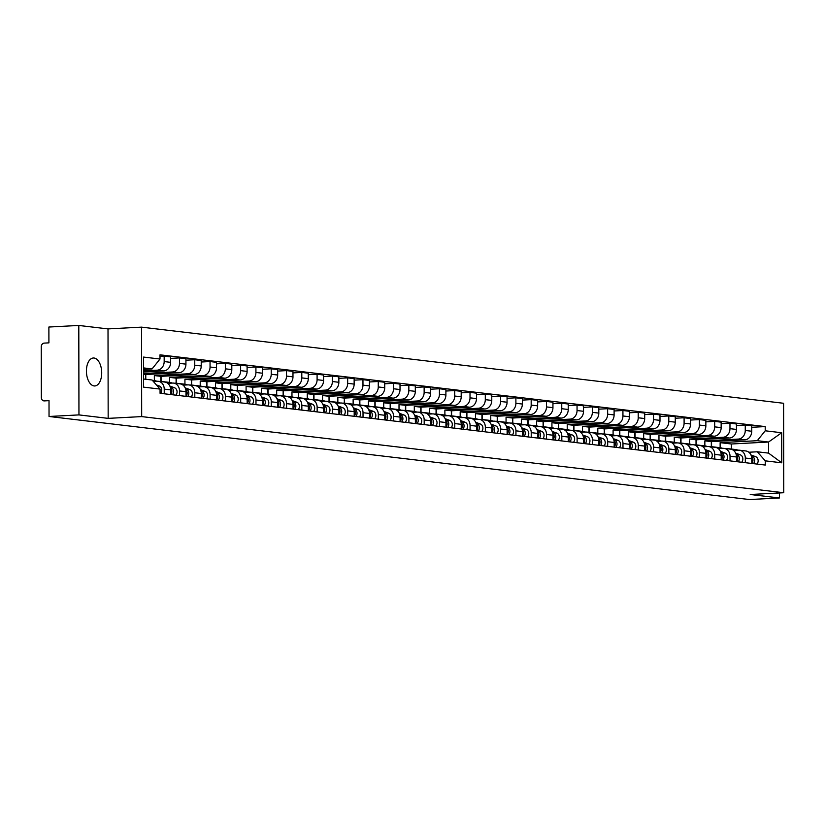 <?xml version="1.0" encoding="UTF-8"?>
<svg xmlns="http://www.w3.org/2000/svg" width="825" height="825" viewBox="0 0 825 825"><rect width="100%" height="100%" fill="white"/><g stroke="black" fill="none" stroke-linecap="round" stroke-linejoin="round"><path stroke-width="1.24" d="M94.091 385.935A13.994 7.621 87 0 0 94.813 385.956A13.994 7.621 87 0 0 101.702 372.23A13.994 7.621 87 0 0 94.05 358.019A13.994 7.621 87 0 0 93.328 357.998A13.994 7.621 87 0 0 86.429 371.724A13.994 7.621 87 0 0 94.091 385.935M78.798 325.452L78.953 414.903L49.036 416.481L749.523 499.548L779.439 497.97L750.224 494.505L783.75 492.731L783.595 403.281L141.529 327.143L108.013 328.907L78.798 325.452L48.881 327.03L48.912 342.86L44.251 343.107A3.589 3.001 -83.2 0 0 41.25 346.851L41.343 397.475A3.589 3.001 -83.2 0 0 43.921 400.888A3.589 3.001 -83.2 0 0 44.354 400.898L43.921 400.888M78.953 414.903L108.168 418.368L141.683 416.594L783.75 492.731M49.036 416.481L49.015 400.651L44.354 400.898M779.439 497.97L779.429 492.958M711.325 446.665L711.315 441.612L744.841 439.838A8.26 6.899 -83.2 0 0 751.74 431.248L751.73 425.782L745.253 425.019L745.264 430.475A8.26 6.899 96.8 0 1 738.365 439.075L704.849 440.849L704.849 445.892M745.315 458.03L751.781 458.793A8.26 6.899 -83.2 0 0 745.841 450.966L739.375 450.192A8.26 6.899 96.8 0 1 745.315 458.03L745.326 462.691M751.781 458.793L751.792 463.454A4.486 3.743 96.8 0 0 751.565 456.751M736.436 425.483L745.253 425.019M696.279 444.871L696.269 439.787M733.559 450.419L738.385 450.161A8.26 6.899 96.8 0 1 739.375 450.192M696.032 444.85L696.022 439.797L729.548 438.023A8.26 6.899 -83.2 0 0 736.447 429.433L736.436 423.978L729.97 423.204L729.97 428.66A8.26 6.899 96.8 0 1 723.071 437.26L689.556 439.034L689.566 444.077M736.271 454.936A4.486 3.743 96.8 0 1 736.508 461.639L736.498 456.978A8.26 6.899 -83.2 0 0 730.548 449.151L724.082 448.387A8.26 6.899 96.8 0 1 730.022 456.215L730.032 460.876M721.143 423.668L729.97 423.204M680.986 443.056L680.986 437.972M718.266 448.604L723.092 448.357A8.26 6.899 96.8 0 1 724.082 448.387M680.738 443.035L680.728 437.982L714.254 436.208A8.26 6.899 -83.2 0 0 721.153 427.618L721.143 422.163L714.677 421.389L714.687 426.855A8.26 6.899 96.8 0 1 707.778 435.445L674.262 437.219L674.273 442.262M720.978 453.121A4.486 3.743 96.8 0 1 721.215 459.824L721.205 455.173A8.26 6.899 -83.2 0 0 715.254 447.336L708.788 446.573A8.26 6.899 96.8 0 1 714.728 454.4L714.739 459.061M705.849 421.864L714.677 421.389M665.703 441.251L665.692 436.157M702.982 446.789L707.798 446.542A8.26 6.899 96.8 0 1 708.788 446.573M665.445 441.22L665.435 436.177L698.961 434.404A8.26 6.899 -83.2 0 0 705.86 425.803L705.849 420.348L699.383 419.585L699.394 425.04A8.26 6.899 96.8 0 1 692.495 433.63L658.969 435.404L658.979 440.447M705.684 451.316A4.486 3.743 96.8 0 1 705.922 458.009L705.911 453.358A8.26 6.899 -83.2 0 0 699.971 445.521L693.495 444.757A8.26 6.899 96.8 0 1 699.435 452.585L699.445 457.246M690.566 420.049L699.383 419.585M650.409 439.436L650.399 434.342M687.689 444.984L692.515 444.727A8.26 6.899 96.8 0 1 693.495 444.757M650.152 439.405L650.152 434.363L683.667 432.589A8.26 6.899 -83.2 0 0 690.566 423.988L690.556 418.533L684.09 417.77L684.1 423.225A8.26 6.899 96.8 0 1 677.201 431.815L643.675 433.589L643.686 438.632M690.391 449.501A4.486 3.743 96.8 0 1 690.628 456.204L690.618 451.543A8.26 6.899 -83.2 0 0 684.678 443.706L678.202 442.942A8.26 6.899 96.8 0 1 684.152 450.78L684.152 455.431M675.273 418.234L684.09 417.77M635.116 437.621L635.106 432.537M672.396 443.169L677.222 442.912A8.26 6.899 96.8 0 1 678.202 442.942M634.868 437.601L634.858 432.548L668.374 430.774A8.26 6.899 -83.2 0 0 675.273 422.173L675.273 416.718L668.797 415.955L668.807 421.41A8.26 6.899 96.8 0 1 661.908 430.011L628.382 431.774L628.392 436.827M675.108 447.686A4.486 3.743 96.8 0 1 675.335 454.389L675.324 449.728A8.26 6.899 -83.2 0 0 669.384 441.901L662.908 441.127A8.26 6.899 96.8 0 1 668.858 448.965L668.869 453.616M659.979 416.419L668.797 415.955M619.822 435.806L619.812 430.722M657.102 441.354L661.928 441.097A8.26 6.899 96.8 0 1 662.908 441.127M619.575 435.786L619.565 430.733L653.08 428.959A8.26 6.899 -83.2 0 0 659.99 420.368L659.979 414.903L653.503 414.14L653.513 419.595A8.26 6.899 96.8 0 1 646.614 428.196L613.088 429.969L613.099 435.012M659.814 445.871A4.486 3.743 96.8 0 1 660.052 452.574L660.031 447.913A8.26 6.899 -83.2 0 0 654.091 440.086L647.625 439.312A8.26 6.899 96.8 0 1 653.565 447.15L653.575 451.801M644.686 414.604L653.503 414.14M604.529 433.991L604.519 428.907M641.809 439.539L646.635 439.282A8.26 6.899 96.8 0 1 647.625 439.312M604.282 433.971L604.271 428.918L637.797 427.144A8.26 6.899 -83.2 0 0 644.696 418.553L644.686 413.098L638.21 412.325L638.22 417.78A8.26 6.899 96.8 0 1 631.321 426.381L597.805 428.154L597.805 433.197M644.521 444.056A4.486 3.743 96.8 0 1 644.758 450.759L644.738 446.098A8.26 6.899 -83.2 0 0 638.798 438.271L632.332 437.508A8.26 6.899 96.8 0 1 638.272 445.335L638.282 449.996M629.393 412.789L638.21 412.325M589.236 432.176L589.225 427.092M626.515 437.724L631.342 437.467A8.26 6.899 96.8 0 1 632.332 437.508M588.988 432.156L588.978 427.103L622.504 425.329A8.26 6.899 -83.2 0 0 629.403 416.738L629.393 411.283L622.927 410.51L622.937 415.965A8.26 6.899 96.8 0 1 616.028 424.566L582.512 426.339L582.522 431.382M629.227 442.241A4.486 3.743 96.8 0 1 629.465 448.944L629.454 444.293A8.26 6.899 -83.2 0 0 623.504 436.456L617.038 435.693A8.26 6.899 96.8 0 1 622.978 443.52L622.988 448.181M614.099 410.984L622.927 410.51M573.942 430.361L573.942 425.277M611.222 435.909L616.048 435.662A8.26 6.899 96.8 0 1 617.038 435.693M573.695 430.341L573.684 425.287L607.21 423.524A8.26 6.899 -83.2 0 0 614.109 414.923L614.099 409.468L607.633 408.695L607.643 414.16A8.26 6.899 96.8 0 1 600.744 422.751L567.218 424.524L567.229 429.567M613.934 440.437A4.486 3.743 96.8 0 1 614.171 447.129L614.161 442.478A8.26 6.899 -83.2 0 0 608.211 434.641L601.745 433.878A8.26 6.899 96.8 0 1 607.685 441.705L607.695 446.366M598.816 409.169L607.633 408.695M558.659 428.557L558.649 423.462M595.939 434.105L600.755 433.847A8.26 6.899 96.8 0 1 601.745 433.878M558.401 428.526L558.391 423.483L591.917 421.709A8.26 6.899 -83.2 0 0 598.816 413.108L598.806 407.653L592.34 406.89L592.35 412.345A8.26 6.899 96.8 0 1 585.451 420.936L551.925 422.709L551.935 427.752M598.641 438.622A4.486 3.743 96.8 0 1 598.878 445.325L598.868 440.663A8.26 6.899 -83.2 0 0 592.928 432.826L586.451 432.063A8.26 6.899 96.8 0 1 592.402 439.89L592.402 444.551M583.523 407.354L592.34 406.89M543.366 426.742L543.355 421.657M580.645 432.29L585.472 432.032A8.26 6.899 96.8 0 1 586.451 432.063M543.108 426.721L543.108 421.668L576.623 419.894A8.26 6.899 -83.2 0 0 583.523 411.293L583.512 405.838L577.046 405.075L577.057 410.53A8.26 6.899 96.8 0 1 570.158 419.121L536.632 420.894L536.642 425.937M583.347 436.807A4.486 3.743 96.8 0 1 583.584 443.51L583.574 438.848A8.26 6.899 -83.2 0 0 577.634 431.021L571.158 430.248A8.26 6.899 96.8 0 1 577.108 438.085L577.108 442.736M568.229 405.539L577.046 405.075M528.072 424.927L528.062 419.843M565.352 430.475L570.178 430.217A8.26 6.899 96.8 0 1 571.158 430.248M527.825 424.906L527.814 419.853L561.33 418.079A8.26 6.899 -83.2 0 0 568.239 409.478L568.229 404.023L561.753 403.26L561.763 408.715A8.26 6.899 96.8 0 1 554.864 417.316L521.338 419.09L521.348 424.132M568.064 434.992A4.486 3.743 96.8 0 1 568.291 441.695L568.281 437.033A8.26 6.899 -83.2 0 0 562.341 429.206L555.875 428.433A8.26 6.899 96.8 0 1 561.815 436.27L561.825 440.921M552.936 403.724L561.753 403.26M512.779 423.112L512.768 418.028M550.058 428.66L554.885 428.402A8.26 6.899 96.8 0 1 555.875 428.433M512.531 423.091L512.521 418.038L546.047 416.264A8.26 6.899 -83.2 0 0 552.946 407.674L552.936 402.218L546.459 401.445L546.47 406.9A8.26 6.899 96.8 0 1 539.571 415.501L506.055 417.275L506.055 422.317M552.771 433.177A4.486 3.743 96.8 0 1 553.008 439.88L552.987 435.218A8.26 6.899 -83.2 0 0 547.047 427.391L540.581 426.618A8.26 6.899 96.8 0 1 546.521 434.455L546.532 439.117M537.642 401.909L546.459 401.445M497.485 421.297L497.475 416.213M534.765 426.845L539.591 426.587A8.26 6.899 96.8 0 1 540.581 426.618M497.238 421.276L497.228 416.223L530.753 414.449A8.26 6.899 -83.2 0 0 537.653 405.859L537.642 400.403L531.176 399.63L531.176 405.085A8.26 6.899 96.8 0 1 524.277 413.686L490.762 415.46L490.772 420.502M537.477 431.362A4.486 3.743 96.8 0 1 537.714 438.065L537.694 433.414A8.26 6.899 -83.2 0 0 531.754 425.576L525.288 424.813A8.26 6.899 96.8 0 1 531.228 432.64L531.238 437.302M522.349 400.104L531.176 399.63M482.192 419.482L482.192 414.397M519.472 425.03L524.298 424.782A8.26 6.899 96.8 0 1 525.288 424.813M481.944 419.461L481.934 414.408L515.46 412.634A8.26 6.899 -83.2 0 0 522.359 404.044L522.349 398.588L515.883 397.815L515.893 403.281A8.26 6.899 96.8 0 1 508.984 411.871L475.468 413.645L475.478 418.688M522.184 429.547A4.486 3.743 96.8 0 1 522.421 436.25L522.411 431.599A8.26 6.899 -83.2 0 0 516.46 423.761L509.994 422.998A8.26 6.899 96.8 0 1 515.934 430.825L515.945 435.487M507.055 398.289L515.883 397.815M466.909 417.677L466.898 412.582M504.188 423.215L509.004 422.967A8.26 6.899 96.8 0 1 509.994 422.998M466.651 417.646L466.641 412.603L500.167 410.829A8.26 6.899 -83.2 0 0 507.066 402.229L507.055 396.773L500.589 396.01L500.6 401.466A8.26 6.899 96.8 0 1 493.701 410.056L460.175 411.83L460.185 416.873M506.89 427.742A4.486 3.743 96.8 0 1 507.127 434.435L507.117 429.784A8.26 6.899 -83.2 0 0 501.177 421.946L494.701 421.183A8.26 6.899 96.8 0 1 500.641 429.01L500.651 433.672M491.772 396.474L500.589 396.01M451.615 415.862L451.605 410.767M488.895 421.41L493.711 421.152A8.26 6.899 96.8 0 1 494.701 421.183M451.358 415.831L451.347 410.788L484.873 409.014A8.26 6.899 -83.2 0 0 491.772 400.414L491.762 394.958L485.296 394.195L485.306 399.651A8.26 6.899 96.8 0 1 478.407 408.241L444.881 410.015L444.892 415.058M491.597 425.927A4.486 3.743 96.8 0 1 491.834 432.63L491.824 427.969A8.26 6.899 -83.2 0 0 485.884 420.131L479.407 419.368A8.26 6.899 96.8 0 1 485.358 427.206L485.358 431.857M476.479 394.659L485.296 394.195M436.322 414.047L436.312 408.963M473.602 419.595L478.428 419.337A8.26 6.899 96.8 0 1 479.407 419.368M436.064 414.026L436.064 408.973L469.58 407.199A8.26 6.899 -83.2 0 0 476.479 398.599L476.479 393.143L470.002 392.38L470.013 397.836A8.26 6.899 96.8 0 1 463.114 406.436L429.588 408.2L429.598 413.253M476.303 424.112A4.486 3.743 96.8 0 1 476.541 430.815L476.53 426.154A8.26 6.899 -83.2 0 0 470.59 418.327L464.114 417.553A8.26 6.899 96.8 0 1 470.064 425.391L470.075 430.042M461.185 392.844L470.002 392.38M421.028 412.232L421.018 407.148M458.308 417.78L463.134 417.522A8.26 6.899 96.8 0 1 464.114 417.553M420.781 412.211L420.771 407.158L454.286 405.384A8.26 6.899 -83.2 0 0 461.196 396.794L461.185 391.328L454.709 390.565L454.719 396.021A8.26 6.899 96.8 0 1 447.82 404.621L414.294 406.395L414.305 411.438M461.02 422.297A4.486 3.743 96.8 0 1 461.247 429L461.237 424.339A8.26 6.899 -83.2 0 0 455.297 416.512L448.831 415.738A8.26 6.899 96.8 0 1 454.771 423.576L454.781 428.237M445.892 391.029L454.709 390.565M405.735 410.417L405.725 405.333M443.015 415.965L447.841 415.707A8.26 6.899 96.8 0 1 448.831 415.738M405.488 410.396L405.477 405.343L439.003 403.569A8.26 6.899 -83.2 0 0 445.902 394.979L445.892 389.524L439.416 388.75L439.426 394.206A8.26 6.899 96.8 0 1 432.527 402.806L399.011 404.58L399.011 409.623M445.727 420.482A4.486 3.743 96.8 0 1 445.964 427.185L445.943 422.524A8.26 6.899 -83.2 0 0 440.003 414.697L433.537 413.933A8.26 6.899 96.8 0 1 439.478 421.761L439.488 426.422M430.598 389.214L439.416 388.75M390.442 408.602L390.431 403.518M427.721 414.15L432.548 413.892A8.26 6.899 96.8 0 1 433.537 413.933M390.194 408.581L390.184 403.528L423.71 401.754A8.26 6.899 -83.2 0 0 430.609 393.164L430.598 387.709L424.132 386.935L424.143 392.391A8.26 6.899 96.8 0 1 417.233 400.991L383.718 402.765L383.728 407.808M430.433 418.667A4.486 3.743 96.8 0 1 430.671 425.37L430.66 420.719A8.26 6.899 -83.2 0 0 424.71 412.882L418.244 412.118A8.26 6.899 96.8 0 1 424.184 419.946L424.194 424.607M415.305 387.41L424.132 386.935M375.148 406.787L375.148 401.703M412.428 412.335L417.254 412.088A8.26 6.899 96.8 0 1 418.244 412.118M374.901 406.766L374.89 401.723L408.416 399.95A8.26 6.899 -83.2 0 0 415.315 391.349L415.305 385.894L408.839 385.131L408.849 390.586A8.26 6.899 96.8 0 1 401.95 399.176L368.424 400.95L368.435 405.993M415.14 416.862A4.486 3.743 96.8 0 1 415.377 423.555L415.367 418.904A8.26 6.899 -83.2 0 0 409.417 411.067L402.951 410.303A8.26 6.899 96.8 0 1 408.891 418.131L408.901 422.792M400.022 385.595L408.839 385.131M359.865 404.982L359.855 399.888M397.145 410.53L401.961 410.272A8.26 6.899 96.8 0 1 402.951 410.303M359.607 404.951L359.597 399.908L393.123 398.135A8.26 6.899 -83.2 0 0 400.022 389.534L400.012 384.079L393.546 383.316L393.556 388.771A8.26 6.899 96.8 0 1 386.657 397.361L353.131 399.135L353.141 404.178M399.847 415.047A4.486 3.743 96.8 0 1 400.084 421.75L400.073 417.089A8.26 6.899 -83.2 0 0 394.133 409.252L387.657 408.488A8.26 6.899 96.8 0 1 393.597 416.326L393.608 420.977M384.728 383.78L393.546 383.316M344.572 403.167L344.561 398.083M381.851 408.715L386.677 408.457A8.26 6.899 96.8 0 1 387.657 408.488M344.314 403.147L344.314 398.093L377.829 396.32A8.26 6.899 -83.2 0 0 384.728 387.719L384.718 382.264L378.252 381.501L378.262 386.956A8.26 6.899 96.8 0 1 371.363 395.546L337.838 397.32L337.848 402.363M384.553 413.232A4.486 3.743 96.8 0 1 384.79 419.935L384.78 415.274A8.26 6.899 -83.2 0 0 378.84 407.447L372.364 406.673A8.26 6.899 96.8 0 1 378.314 414.511L378.314 419.162M369.435 381.965L378.252 381.501M329.278 401.352L329.268 396.268M366.558 406.9L371.384 406.642A8.26 6.899 96.8 0 1 372.364 406.673M329.031 401.332L329.02 396.278L362.536 394.505A8.26 6.899 -83.2 0 0 369.435 385.914L369.435 380.449L362.959 379.686L362.969 385.141A8.26 6.899 96.8 0 1 356.07 393.742L322.544 395.515L322.554 400.558M369.27 411.417A4.486 3.743 96.8 0 1 369.497 418.12L369.487 413.459A8.26 6.899 -83.2 0 0 363.547 405.632L357.081 404.858A8.26 6.899 96.8 0 1 363.021 412.696L363.031 417.347M354.142 380.15L362.959 379.686M313.985 399.537L313.974 394.453M351.264 405.085L356.091 404.827A8.26 6.899 96.8 0 1 357.081 404.858M313.737 399.517L313.727 394.463L347.243 392.69A8.26 6.899 -83.2 0 0 354.152 384.099L354.142 378.644L347.665 377.871L347.676 383.326A8.26 6.899 96.8 0 1 340.777 391.927L307.251 393.7L307.261 398.743M354.203 416.305L354.193 411.644A8.26 6.899 -83.2 0 0 348.253 403.817L341.787 403.043A8.26 6.899 96.8 0 1 347.727 410.881L347.738 415.542M338.848 378.335L347.665 377.871M298.691 397.722L298.681 392.638M335.971 403.27L340.797 403.012A8.26 6.899 96.8 0 1 341.787 403.043M298.444 397.702L298.433 392.648L331.959 390.875A8.26 6.899 -83.2 0 0 338.858 382.284L338.848 376.829L332.382 376.056L332.382 381.511A8.26 6.899 96.8 0 1 325.483 390.112L291.968 391.885L291.968 396.928M338.683 407.787A4.486 3.743 96.8 0 1 338.92 414.49L338.9 409.839A8.26 6.899 -83.2 0 0 332.96 402.002L326.494 401.239A8.26 6.899 96.8 0 1 332.434 409.066L332.444 413.727M323.555 376.53L332.382 376.056M283.398 395.907L283.387 390.823M320.677 401.455L325.504 401.208A8.26 6.899 96.8 0 1 326.494 401.239M283.15 395.887L283.14 390.833L316.666 389.06A8.26 6.899 -83.2 0 0 323.565 380.469L323.555 375.014L317.089 374.241L317.099 379.706A8.26 6.899 96.8 0 1 310.19 388.297L276.674 390.07L276.684 395.113M323.39 405.983A4.486 3.743 96.8 0 1 323.627 412.675L323.617 408.024A8.26 6.899 -83.2 0 0 317.666 400.187L311.2 399.424A8.26 6.899 96.8 0 1 317.14 407.251L317.151 411.912M308.261 374.715L317.089 374.241M268.104 394.103L268.104 389.008M305.394 399.64L310.21 399.393A8.26 6.899 96.8 0 1 311.2 399.424M267.857 394.072L267.847 389.029L301.373 387.255A8.26 6.899 -83.2 0 0 308.272 378.654L308.261 373.199L301.795 372.436L301.806 377.891A8.26 6.899 96.8 0 1 294.907 386.482L261.381 388.255L261.391 393.298M308.096 404.168A4.486 3.743 96.8 0 1 308.333 410.871L308.323 406.209A8.26 6.899 -83.2 0 0 302.373 398.372L295.907 397.609A8.26 6.899 96.8 0 1 301.847 405.436L301.857 410.097M292.978 372.9L301.795 372.436M252.821 392.287L252.811 387.193M290.101 397.836L294.917 397.578A8.26 6.899 96.8 0 1 295.907 397.609M252.563 392.267L252.553 387.214L286.079 385.44A8.26 6.899 -83.2 0 0 292.978 376.839L292.968 371.384L286.502 370.621L286.512 376.076A8.26 6.899 96.8 0 1 279.613 384.667L246.087 386.44L246.097 391.483M292.803 402.353A4.486 3.743 96.8 0 1 293.04 409.056L293.03 404.394A8.26 6.899 -83.2 0 0 287.09 396.567L280.613 395.794A8.26 6.899 96.8 0 1 286.564 403.631L286.564 408.282M277.685 371.085L286.502 370.621M237.528 390.472L237.517 385.388M274.808 396.021L279.634 395.763A8.26 6.899 96.8 0 1 280.613 395.794M237.27 390.452L237.27 385.399L270.786 383.625A8.26 6.899 -83.2 0 0 277.685 375.024L277.674 369.569L271.208 368.806L271.219 374.261A8.26 6.899 96.8 0 1 264.32 382.862L230.794 384.636L230.804 389.678M277.509 400.537A4.486 3.743 96.8 0 1 277.747 407.241L277.736 402.579A8.26 6.899 -83.2 0 0 271.796 394.752L265.32 393.979A8.26 6.899 96.8 0 1 271.27 401.816L271.27 406.467M262.391 369.27L271.208 368.806M222.234 388.657L222.224 383.573M259.514 394.206L264.34 393.948A8.26 6.899 96.8 0 1 265.32 393.979M221.987 388.637L221.977 383.584L255.492 381.81A8.26 6.899 -83.2 0 0 262.402 373.22L262.391 367.754L255.915 366.991L255.925 372.446A8.26 6.899 96.8 0 1 249.026 381.047L215.5 382.821L215.511 387.863M262.226 398.722A4.486 3.743 96.8 0 1 262.453 405.426L262.443 400.764A8.26 6.899 -83.2 0 0 256.503 392.937L250.037 392.164A8.26 6.899 96.8 0 1 255.977 400.001L255.987 404.662M247.098 367.455L255.915 366.991M206.941 386.843L206.931 381.758M244.221 392.391L249.047 392.133A8.26 6.899 96.8 0 1 250.037 392.164M206.693 386.822L206.683 381.769L240.209 379.995A8.26 6.899 -83.2 0 0 247.108 371.405L247.098 365.949L240.622 365.176L240.632 370.631A8.26 6.899 96.8 0 1 233.733 379.232L200.217 381.006L200.217 386.048M247.16 403.611L247.149 398.949A8.26 6.899 -83.2 0 0 241.209 391.122L234.743 390.359A8.26 6.899 96.8 0 1 240.683 398.186L240.694 402.847M231.804 365.64L240.622 365.176M191.648 385.028L191.637 379.943M228.927 390.576L233.753 390.318A8.26 6.899 96.8 0 1 234.743 390.359M191.4 385.007L191.39 379.954L224.916 378.18A8.26 6.899 -83.2 0 0 231.815 369.59L231.804 364.134L225.338 363.361L225.338 368.827A8.26 6.899 96.8 0 1 218.439 377.417L184.924 379.191L184.934 384.233M231.639 395.093A4.486 3.743 96.8 0 1 231.877 401.796L231.866 397.145A8.26 6.899 -83.2 0 0 225.916 389.307L219.45 388.544A8.26 6.899 96.8 0 1 225.39 396.371L225.4 401.032M216.511 363.835L225.338 363.361M176.354 383.213L176.354 378.128M213.634 388.761L218.46 388.513A8.26 6.899 96.8 0 1 219.45 388.544M176.107 383.192L176.096 378.149L209.622 376.375A8.26 6.899 -83.2 0 0 216.521 367.775L216.511 362.319L210.045 361.556L210.055 367.012A8.26 6.899 96.8 0 1 203.146 375.602L169.63 377.376L169.641 382.418M216.346 393.288A4.486 3.743 96.8 0 1 216.583 399.981L216.573 395.33A8.26 6.899 -83.2 0 0 210.623 387.492L204.157 386.729A8.26 6.899 96.8 0 1 210.097 394.556L210.107 399.218M201.218 362.02L210.045 361.556M161.071 381.408L161.061 376.313M198.351 386.956L203.167 386.698A8.26 6.899 96.8 0 1 204.157 386.729M160.813 381.377L160.803 376.334L194.329 374.56A8.26 6.899 -83.2 0 0 201.228 365.96L201.218 360.504L194.752 359.741L194.762 365.197A8.26 6.899 96.8 0 1 187.863 373.787L154.337 375.561L154.347 380.603M201.053 391.473A4.486 3.743 96.8 0 1 201.29 398.176L201.279 393.515A8.26 6.899 -83.2 0 0 195.339 385.677L188.863 384.914A8.26 6.899 96.8 0 1 194.803 392.752L194.813 397.403M185.934 360.205L194.752 359.741M145.778 379.273L145.767 374.509M183.057 385.141L187.883 384.883A8.26 6.899 96.8 0 1 188.863 384.914M145.52 379.242L145.509 374.519L179.035 372.745A8.26 6.899 -83.2 0 0 185.934 364.145L185.924 358.689L179.458 357.926L179.468 363.382A8.26 6.899 96.8 0 1 172.569 371.972L143.571 373.508M185.759 389.658A4.486 3.743 96.8 0 1 185.996 396.361L185.986 391.7A8.26 6.899 -83.2 0 0 180.046 383.873L173.57 383.099A8.26 6.899 96.8 0 1 179.52 390.937L179.52 395.588M170.641 358.39L179.458 357.926M167.764 383.326L172.59 383.068A8.26 6.899 96.8 0 1 173.57 383.099M143.571 372.003L163.742 370.93A8.26 6.899 -83.2 0 0 170.641 362.34L170.641 356.874L164.165 356.111L164.175 361.567A8.26 6.899 96.8 0 1 157.276 370.167L143.571 370.889M170.476 387.843A4.486 3.743 96.8 0 1 170.703 394.546L170.693 389.885A8.26 6.899 -83.2 0 0 164.752 382.058L158.276 381.284A8.26 6.899 96.8 0 1 164.227 389.122L164.237 393.772M160.009 356.328L164.165 356.111M153.357 381.459L157.297 381.253A8.26 6.899 96.8 0 1 158.276 381.284M145.509 374.519L143.571 374.292M160.803 376.334L154.337 375.561M176.096 378.149L169.63 377.376M191.39 379.954L184.924 379.191M206.683 381.769L200.217 381.006M221.977 383.584L215.5 382.821M237.27 385.399L230.794 384.636M252.553 387.214L246.087 386.44M267.847 389.029L261.381 388.255M283.14 390.833L276.674 390.07M298.433 392.648L291.968 391.885M313.727 394.463L307.251 393.7M329.02 396.278L322.544 395.515M344.314 398.093L337.838 397.32M359.597 399.908L353.131 399.135M374.89 401.723L368.424 400.95M390.184 403.528L383.718 402.765M405.477 405.343L399.011 404.58M420.771 407.158L414.294 406.395M436.064 408.973L429.588 408.2M451.347 410.788L444.881 410.015M466.641 412.603L460.175 411.83M481.934 414.408L475.468 413.645M497.228 416.223L490.762 415.46M512.521 418.038L506.055 417.275M527.814 419.853L521.338 419.09M543.108 421.668L536.632 420.894M558.391 423.483L551.925 422.709M573.684 425.287L567.218 424.524M588.978 427.103L582.512 426.339M604.271 428.918L597.805 428.154M619.565 430.733L613.088 429.969M634.858 432.548L628.382 431.774M650.152 434.363L643.675 433.589M665.435 436.177L658.969 435.404M680.728 437.982L674.262 437.219M696.022 439.797L689.556 439.034M711.315 441.612L704.849 440.849M731.414 449.078L731.414 443.994L768.539 442.035L757.268 440.694L720.132 442.664L720.143 447.707M731.414 443.994L720.132 442.664M748.852 452.234L757.288 451.791L768.56 453.121L768.539 442.035L781.688 432.743L781.739 462.804L765.27 460.845L757.288 451.791M143.581 379.015L152.078 380.016L160.06 389.08L160.071 393.288L765.28 465.052L765.27 460.845M160.06 389.08L143.591 387.131L143.54 357.07L160.009 359.019L152.058 368.93L143.56 367.919M757.268 440.694L765.218 430.794L765.208 426.587L160.009 354.822L160.009 359.019M765.218 430.794L781.688 432.743M141.529 327.143L141.683 416.594M108.013 328.907L108.168 418.368M143.56 369.373L152.058 368.93M751.73 427.298L765.208 426.587M711.573 446.686L711.562 441.602M781.739 462.804L768.56 453.121M725.154 448.511A10.766 8.993 96.8 0 1 726.949 448.511L730.476 448.924A10.766 8.993 96.8 0 1 732.198 449.347L734.931 450.347M726.949 448.511A10.766 8.993 96.8 0 1 728.671 448.924L728.681 448.934M731.301 449.068A10.766 8.993 96.8 0 1 732.136 449.13A10.766 8.993 96.8 0 1 733.868 449.543L735.91 450.295M732.136 449.13L735.673 449.543A10.766 8.993 96.8 0 1 737.395 449.955L738.004 450.182M751.358 455.988L752.111 456.266A4.486 3.743 96.8 0 1 753.462 463.65M750.967 454.957L755.648 456.689A4.486 3.743 96.8 0 1 756.989 464.073M709.861 446.696A10.766 8.993 96.8 0 1 711.655 446.696L715.182 447.109A10.766 8.993 96.8 0 1 716.904 447.532L719.637 448.532M711.655 446.696A10.766 8.993 96.8 0 1 713.377 447.109L713.398 447.119M716.007 447.263A10.766 8.993 96.8 0 1 716.842 447.315A10.766 8.993 96.8 0 1 718.575 447.728L720.627 448.48M716.842 447.315L720.38 447.728A10.766 8.993 96.8 0 1 722.102 448.15L722.721 448.367M736.065 454.173L736.828 454.451A4.486 3.743 96.8 0 1 738.169 461.835M735.673 453.142L740.355 454.874A4.486 3.743 96.8 0 1 741.706 462.258M694.567 444.881A10.766 8.993 96.8 0 1 696.362 444.881L699.889 445.304A10.766 8.993 96.8 0 1 701.611 445.717L704.344 446.717M696.362 444.881A10.766 8.993 96.8 0 1 698.084 445.294L701.611 445.717M700.714 445.448A10.766 8.993 96.8 0 1 701.559 445.5A10.766 8.993 96.8 0 1 703.282 445.912L705.334 446.665M701.559 445.5L705.086 445.912A10.766 8.993 96.8 0 1 706.808 446.335L707.427 446.562M720.772 452.358L721.535 452.636A4.486 3.743 96.8 0 1 722.875 460.02M720.38 451.337L725.062 453.059A4.486 3.743 96.8 0 1 726.413 460.443M679.274 443.066A10.766 8.993 96.8 0 1 681.068 443.066L684.595 443.489A10.766 8.993 96.8 0 1 686.328 443.902L689.05 444.912M681.068 443.066A10.766 8.993 96.8 0 1 682.791 443.489L686.328 443.902M685.42 443.633A10.766 8.993 96.8 0 1 686.266 443.685A10.766 8.993 96.8 0 1 687.988 444.097L690.04 444.861M686.266 443.685L689.793 444.108A10.766 8.993 96.8 0 1 691.515 444.52L692.134 444.747M705.478 450.543L706.241 450.832A4.486 3.743 96.8 0 1 707.592 458.215M705.086 449.522L709.768 451.244A4.486 3.743 96.8 0 1 711.119 458.628M663.981 441.262A10.766 8.993 96.8 0 1 665.775 441.251L669.302 441.674A10.766 8.993 96.8 0 1 671.034 442.087L673.757 443.097M665.775 441.251A10.766 8.993 96.8 0 1 667.507 441.674L671.034 442.087M670.137 441.818A10.766 8.993 96.8 0 1 670.972 441.87A10.766 8.993 96.8 0 1 672.695 442.282L674.747 443.046M670.972 441.87L674.499 442.293A10.766 8.993 96.8 0 1 676.232 442.705L676.84 442.932M690.195 448.738L690.948 449.017A4.486 3.743 96.8 0 1 692.299 456.4M689.793 447.707L694.475 449.429A4.486 3.743 96.8 0 1 695.826 456.813M648.697 439.447A10.766 8.993 96.8 0 1 650.482 439.447L654.008 439.859A10.766 8.993 96.8 0 1 655.741 440.272L658.463 441.282M650.482 439.447A10.766 8.993 96.8 0 1 652.214 439.859L655.741 440.272M654.844 440.003A10.766 8.993 96.8 0 1 655.679 440.055A10.766 8.993 96.8 0 1 657.412 440.478L659.453 441.231M655.679 440.055L659.206 440.478A10.766 8.993 96.8 0 1 660.938 440.89L661.547 441.117M674.902 446.923L675.654 447.202A4.486 3.743 96.8 0 1 677.005 454.585M674.499 445.892L679.181 447.614A4.486 3.743 96.8 0 1 680.532 455.008M633.404 437.632A10.766 8.993 96.8 0 1 635.188 437.632L638.725 438.044A10.766 8.993 96.8 0 1 640.447 438.467L643.18 439.467M635.188 437.632A10.766 8.993 96.8 0 1 636.921 438.044L636.931 438.044M639.55 438.188A10.766 8.993 96.8 0 1 640.386 438.24A10.766 8.993 96.8 0 1 642.118 438.663L644.16 439.416M640.386 438.24L643.913 438.663A10.766 8.993 96.8 0 1 645.645 439.075L646.253 439.302M659.608 445.108L660.361 445.387A4.486 3.743 96.8 0 1 661.712 452.77M659.206 444.077L663.898 445.809A4.486 3.743 96.8 0 1 665.239 453.193M618.111 435.817A10.766 8.993 96.8 0 1 619.905 435.817L623.432 436.229A10.766 8.993 96.8 0 1 625.154 436.652L627.887 437.652M619.905 435.817A10.766 8.993 96.8 0 1 621.627 436.229L625.154 436.652M624.257 436.384A10.766 8.993 96.8 0 1 625.092 436.435A10.766 8.993 96.8 0 1 626.825 436.848L628.877 437.601M625.092 436.435L628.629 436.848A10.766 8.993 96.8 0 1 630.352 437.26L630.97 437.487M644.315 443.293L645.067 443.572A4.486 3.743 96.8 0 1 646.418 450.955M643.923 442.262L648.605 443.994A4.486 3.743 96.8 0 1 649.945 451.378M602.817 434.002A10.766 8.993 96.8 0 1 604.612 434.002L608.138 434.424A10.766 8.993 96.8 0 1 609.861 434.837L612.593 435.837M604.612 434.002A10.766 8.993 96.8 0 1 606.334 434.414L606.354 434.424M608.963 434.569A10.766 8.993 96.8 0 1 609.809 434.62A10.766 8.993 96.8 0 1 611.531 435.033L613.583 435.786M609.809 434.62L613.336 435.033A10.766 8.993 96.8 0 1 615.058 435.456L615.677 435.683M629.021 441.478L629.784 441.757A4.486 3.743 96.8 0 1 631.125 449.14M628.629 440.457L633.311 442.179A4.486 3.743 96.8 0 1 634.662 449.563M587.524 432.187A10.766 8.993 96.8 0 1 589.318 432.187L592.845 432.609A10.766 8.993 96.8 0 1 594.577 433.022L597.3 434.032M589.318 432.187A10.766 8.993 96.8 0 1 591.04 432.599L594.577 433.022M593.67 432.754A10.766 8.993 96.8 0 1 594.516 432.805A10.766 8.993 96.8 0 1 596.238 433.218L598.29 433.971M594.516 432.805L598.042 433.218A10.766 8.993 96.8 0 1 599.765 433.641L600.383 433.868M613.728 439.663L614.491 439.942A4.486 3.743 96.8 0 1 615.842 447.336M613.336 438.642L618.018 440.364A4.486 3.743 96.8 0 1 619.369 447.748M572.23 430.372A10.766 8.993 96.8 0 1 574.025 430.372L577.552 430.794A10.766 8.993 96.8 0 1 579.284 431.207L582.007 432.218M574.025 430.372A10.766 8.993 96.8 0 1 575.757 430.794L579.284 431.207M578.377 430.939A10.766 8.993 96.8 0 1 579.222 430.99A10.766 8.993 96.8 0 1 580.944 431.403L582.997 432.166M579.222 430.99L582.749 431.413A10.766 8.993 96.8 0 1 584.471 431.826L585.09 432.052M598.434 437.858L599.197 438.137A4.486 3.743 96.8 0 1 600.548 445.521M598.042 436.827L602.724 438.549A4.486 3.743 96.8 0 1 604.075 445.933M556.937 428.567A10.766 8.993 96.8 0 1 558.731 428.557L562.258 428.979A10.766 8.993 96.8 0 1 563.991 429.392L566.713 430.403M558.731 428.557A10.766 8.993 96.8 0 1 560.464 428.979L563.991 429.392M563.093 429.124A10.766 8.993 96.8 0 1 563.929 429.175A10.766 8.993 96.8 0 1 565.651 429.598L567.703 430.351M563.929 429.175L567.456 429.598A10.766 8.993 96.8 0 1 569.188 430.011L569.797 430.238M583.151 436.043L583.904 436.322A4.486 3.743 96.8 0 1 585.255 443.706M582.749 435.012L587.431 436.734A4.486 3.743 96.8 0 1 588.782 444.118M541.654 426.752A10.766 8.993 96.8 0 1 543.438 426.752L546.975 427.164A10.766 8.993 96.8 0 1 548.697 427.577L551.42 428.588M543.438 426.752A10.766 8.993 96.8 0 1 545.17 427.164L548.697 427.577M547.8 427.309A10.766 8.993 96.8 0 1 548.635 427.36A10.766 8.993 96.8 0 1 550.368 427.783L552.41 428.536M548.635 427.36L552.162 427.783A10.766 8.993 96.8 0 1 553.895 428.196L554.503 428.423M567.858 434.228L568.611 434.507A4.486 3.743 96.8 0 1 569.962 441.891M567.456 433.197L572.137 434.93A4.486 3.743 96.8 0 1 573.488 442.313M526.36 424.937A10.766 8.993 96.8 0 1 528.144 424.937L531.682 425.349A10.766 8.993 96.8 0 1 533.404 425.772L536.137 426.772M528.144 424.937A10.766 8.993 96.8 0 1 529.877 425.349L529.887 425.36M532.507 425.494A10.766 8.993 96.8 0 1 533.342 425.556A10.766 8.993 96.8 0 1 535.074 425.968L537.116 426.721M533.342 425.556L536.869 425.968A10.766 8.993 96.8 0 1 538.601 426.381L539.21 426.608M552.564 432.413L553.317 432.692A4.486 3.743 96.8 0 1 554.668 440.076M552.162 431.382L556.854 433.115A4.486 3.743 96.8 0 1 558.195 440.498M511.067 423.122A10.766 8.993 96.8 0 1 512.861 423.122L516.388 423.545A10.766 8.993 96.8 0 1 518.11 423.957L520.843 424.957M512.861 423.122A10.766 8.993 96.8 0 1 514.583 423.534L518.11 423.957M517.213 423.689A10.766 8.993 96.8 0 1 518.048 423.741A10.766 8.993 96.8 0 1 519.781 424.153L521.833 424.906M518.048 423.741L521.586 424.153A10.766 8.993 96.8 0 1 523.308 424.576L523.927 424.793M537.271 430.598L538.034 430.877A4.486 3.743 96.8 0 1 539.375 438.261M536.879 429.567L541.561 431.3A4.486 3.743 96.8 0 1 542.912 438.683M495.773 421.307A10.766 8.993 96.8 0 1 497.568 421.307L501.095 421.73A10.766 8.993 96.8 0 1 502.817 422.142L505.55 423.142M497.568 421.307A10.766 8.993 96.8 0 1 499.29 421.719L499.311 421.73M501.92 421.874A10.766 8.993 96.8 0 1 502.765 421.926A10.766 8.993 96.8 0 1 504.488 422.338L506.54 423.091M502.765 421.926L506.292 422.338A10.766 8.993 96.8 0 1 508.014 422.761L508.633 422.988M521.978 428.783L522.741 429.062A4.486 3.743 96.8 0 1 524.081 436.456M521.586 427.762L526.268 429.485A4.486 3.743 96.8 0 1 527.618 436.868M480.48 419.492A10.766 8.993 96.8 0 1 482.274 419.492L485.801 419.915A10.766 8.993 96.8 0 1 487.534 420.327L490.256 421.338M482.274 419.492A10.766 8.993 96.8 0 1 483.997 419.915L487.534 420.327M486.626 420.059A10.766 8.993 96.8 0 1 487.472 420.111A10.766 8.993 96.8 0 1 489.194 420.523L491.246 421.286M487.472 420.111L490.999 420.533A10.766 8.993 96.8 0 1 492.721 420.946L493.34 421.173M506.684 426.968L507.447 427.257A4.486 3.743 96.8 0 1 508.798 434.641M506.292 425.948L510.974 427.67A4.486 3.743 96.8 0 1 512.325 435.053M465.187 417.687A10.766 8.993 96.8 0 1 466.981 417.677L470.508 418.1A10.766 8.993 96.8 0 1 472.24 418.512L474.963 419.523M466.981 417.677A10.766 8.993 96.8 0 1 468.713 418.1L472.24 418.512M471.343 418.244A10.766 8.993 96.8 0 1 472.178 418.296A10.766 8.993 96.8 0 1 473.901 418.708L475.953 419.471M472.178 418.296L475.705 418.718A10.766 8.993 96.8 0 1 477.438 419.131L478.046 419.358M491.401 425.164L492.154 425.442A4.486 3.743 96.8 0 1 493.505 432.826M490.999 424.132L495.681 425.855A4.486 3.743 96.8 0 1 497.032 433.238M449.903 415.872A10.766 8.993 96.8 0 1 451.688 415.872L455.214 416.285A10.766 8.993 96.8 0 1 456.947 416.697L459.669 417.708M451.688 415.872A10.766 8.993 96.8 0 1 453.42 416.285L456.947 416.697M456.05 416.429A10.766 8.993 96.8 0 1 456.885 416.481A10.766 8.993 96.8 0 1 458.618 416.903L460.659 417.656M456.885 416.481L460.412 416.903A10.766 8.993 96.8 0 1 462.144 417.316L462.753 417.543M476.108 423.349L476.86 423.627A4.486 3.743 96.8 0 1 478.211 431.011M475.705 422.317L480.387 424.04A4.486 3.743 96.8 0 1 481.738 431.434M434.61 414.057A10.766 8.993 96.8 0 1 436.394 414.057L439.931 414.47A10.766 8.993 96.8 0 1 441.653 414.892L444.386 415.893M436.394 414.057A10.766 8.993 96.8 0 1 438.127 414.47L441.653 414.892M440.756 414.614A10.766 8.993 96.8 0 1 441.592 414.666A10.766 8.993 96.8 0 1 443.324 415.088L445.366 415.841M441.592 414.666L445.118 415.088A10.766 8.993 96.8 0 1 446.851 415.501L447.459 415.728M460.814 421.534L461.567 421.812A4.486 3.743 96.8 0 1 462.918 429.196M460.412 420.502L465.094 422.235A4.486 3.743 96.8 0 1 466.445 429.619M419.317 412.242A10.766 8.993 96.8 0 1 421.111 412.242L424.638 412.655A10.766 8.993 96.8 0 1 426.36 413.077L429.093 414.078M421.111 412.242A10.766 8.993 96.8 0 1 422.833 412.655L422.843 412.665M425.463 412.809A10.766 8.993 96.8 0 1 426.298 412.861A10.766 8.993 96.8 0 1 428.031 413.273L430.083 414.026M426.298 412.861L429.835 413.273A10.766 8.993 96.8 0 1 431.558 413.686L432.166 413.913M445.521 419.719L446.273 419.997A4.486 3.743 96.8 0 1 447.624 427.381M445.129 418.688L449.811 420.42A4.486 3.743 96.8 0 1 451.151 427.804M404.023 410.427A10.766 8.993 96.8 0 1 405.817 410.427L409.344 410.85A10.766 8.993 96.8 0 1 411.067 411.262L413.799 412.263M405.817 410.427A10.766 8.993 96.8 0 1 407.54 410.84L411.067 411.262M410.169 410.994A10.766 8.993 96.8 0 1 411.005 411.046A10.766 8.993 96.8 0 1 412.737 411.458L414.789 412.211M411.005 411.046L414.542 411.458A10.766 8.993 96.8 0 1 416.264 411.881L416.883 412.108M430.227 417.904L430.99 418.182A4.486 3.743 96.8 0 1 432.331 425.566M429.835 416.883L434.517 418.605A4.486 3.743 96.8 0 1 435.868 425.989M388.73 408.612A10.766 8.993 96.8 0 1 390.524 408.612L394.051 409.035A10.766 8.993 96.8 0 1 395.783 409.448L398.506 410.458M390.524 408.612A10.766 8.993 96.8 0 1 392.246 409.025L392.267 409.035M394.876 409.179A10.766 8.993 96.8 0 1 395.722 409.231A10.766 8.993 96.8 0 1 397.444 409.643L399.496 410.396M395.722 409.231L399.248 409.654A10.766 8.993 96.8 0 1 400.971 410.066L401.589 410.293M414.934 416.089L415.697 416.367A4.486 3.743 96.8 0 1 417.048 423.761M414.542 415.068L419.224 416.79A4.486 3.743 96.8 0 1 420.575 424.174M373.436 406.808A10.766 8.993 96.8 0 1 375.231 406.797L378.757 407.22A10.766 8.993 96.8 0 1 380.49 407.632L383.213 408.643M375.231 406.797A10.766 8.993 96.8 0 1 376.953 407.22L380.49 407.632M379.582 407.364A10.766 8.993 96.8 0 1 380.428 407.416A10.766 8.993 96.8 0 1 382.15 407.828L384.202 408.592M380.428 407.416L383.955 407.839A10.766 8.993 96.8 0 1 385.677 408.251L386.296 408.478M399.64 414.284L400.403 414.562A4.486 3.743 96.8 0 1 401.754 421.946M399.248 413.253L403.93 414.975A4.486 3.743 96.8 0 1 405.281 422.359M358.143 404.993A10.766 8.993 96.8 0 1 359.937 404.982L363.464 405.405A10.766 8.993 96.8 0 1 365.197 405.817L367.919 406.828M359.937 404.982A10.766 8.993 96.8 0 1 361.67 405.405L365.197 405.817M364.299 405.549A10.766 8.993 96.8 0 1 365.135 405.601A10.766 8.993 96.8 0 1 366.857 406.024L368.909 406.777M365.135 405.601L368.662 406.024A10.766 8.993 96.8 0 1 370.394 406.436L371.002 406.663M384.357 412.469L385.11 412.748A4.486 3.743 96.8 0 1 386.461 420.131M383.955 411.438L388.637 413.16A4.486 3.743 96.8 0 1 389.988 420.544M342.86 403.177A10.766 8.993 96.8 0 1 344.644 403.177L348.181 403.59A10.766 8.993 96.8 0 1 349.903 404.013L352.626 405.013M344.644 403.177A10.766 8.993 96.8 0 1 346.376 403.59L349.903 404.013M349.006 403.734A10.766 8.993 96.8 0 1 349.841 403.786A10.766 8.993 96.8 0 1 351.574 404.209L353.616 404.962M349.841 403.786L353.368 404.209A10.766 8.993 96.8 0 1 355.101 404.621L355.709 404.848M369.064 410.654L369.817 410.933A4.486 3.743 96.8 0 1 371.168 418.316M368.662 409.623L373.343 411.355A4.486 3.743 96.8 0 1 374.694 418.739M327.566 401.363A10.766 8.993 96.8 0 1 329.35 401.363L332.887 401.775A10.766 8.993 96.8 0 1 334.61 402.198L337.343 403.198M329.35 401.363A10.766 8.993 96.8 0 1 331.083 401.775L334.61 402.198M353.977 409.602A4.486 3.743 96.8 0 1 354.214 416.305M333.713 401.919A10.766 8.993 96.8 0 1 334.548 401.981A10.766 8.993 96.8 0 1 336.28 402.394L338.322 403.147M334.548 401.981L338.075 402.394A10.766 8.993 96.8 0 1 339.807 402.806L340.416 403.033M353.77 408.839L354.523 409.118A4.486 3.743 96.8 0 1 355.874 416.501M353.368 407.808L358.06 409.54A4.486 3.743 96.8 0 1 359.401 416.924M312.273 399.548A10.766 8.993 96.8 0 1 314.067 399.548L317.594 399.97A10.766 8.993 96.8 0 1 319.316 400.383L322.049 401.383M314.067 399.548A10.766 8.993 96.8 0 1 315.789 399.96L315.8 399.97M318.419 400.115A10.766 8.993 96.8 0 1 319.254 400.166A10.766 8.993 96.8 0 1 320.987 400.579L323.039 401.332M319.254 400.166L322.792 400.579A10.766 8.993 96.8 0 1 324.514 401.002L325.132 401.218M338.477 407.024L339.23 407.302A4.486 3.743 96.8 0 1 340.581 414.686M338.085 405.993L342.767 407.725A4.486 3.743 96.8 0 1 344.108 415.109M296.979 397.733A10.766 8.993 96.8 0 1 298.774 397.733L302.301 398.155A10.766 8.993 96.8 0 1 304.023 398.568L306.756 399.568M298.774 397.733A10.766 8.993 96.8 0 1 300.496 398.145L304.023 398.568M303.126 398.3A10.766 8.993 96.8 0 1 303.971 398.351A10.766 8.993 96.8 0 1 305.693 398.764L307.746 399.517M303.971 398.351L307.498 398.764A10.766 8.993 96.8 0 1 309.22 399.187L309.839 399.413M323.183 405.209L323.947 405.488A4.486 3.743 96.8 0 1 325.287 412.882M322.792 404.188L327.473 405.91A4.486 3.743 96.8 0 1 328.824 413.294M281.686 395.918A10.766 8.993 96.8 0 1 283.48 395.918L287.007 396.34A10.766 8.993 96.8 0 1 288.74 396.753L291.462 397.763M283.48 395.918A10.766 8.993 96.8 0 1 285.202 396.34L285.223 396.34M287.832 396.485A10.766 8.993 96.8 0 1 288.678 396.536A10.766 8.993 96.8 0 1 290.4 396.949L292.452 397.712M288.678 396.536L292.205 396.959A10.766 8.993 96.8 0 1 293.927 397.372L294.546 397.598M307.89 403.404L308.653 403.683A4.486 3.743 96.8 0 1 310.004 411.067M307.498 402.373L312.18 404.095A4.486 3.743 96.8 0 1 313.531 411.479M266.392 394.113A10.766 8.993 96.8 0 1 268.187 394.103L271.714 394.525A10.766 8.993 96.8 0 1 273.446 394.938L276.169 395.948M268.187 394.103A10.766 8.993 96.8 0 1 269.919 394.525L273.446 394.938M272.549 394.67A10.766 8.993 96.8 0 1 273.384 394.721A10.766 8.993 96.8 0 1 275.107 395.134L277.159 395.897M273.384 394.721L276.911 395.144A10.766 8.993 96.8 0 1 278.644 395.557L279.252 395.783M292.607 401.589L293.36 401.868A4.486 3.743 96.8 0 1 294.711 409.252M292.205 400.558L296.887 402.28A4.486 3.743 96.8 0 1 298.238 409.664M251.099 392.298A10.766 8.993 96.8 0 1 252.893 392.298L256.42 392.71A10.766 8.993 96.8 0 1 258.153 393.123L260.875 394.133M252.893 392.298A10.766 8.993 96.8 0 1 254.626 392.71L258.153 393.123M257.256 392.855A10.766 8.993 96.8 0 1 258.091 392.906A10.766 8.993 96.8 0 1 259.813 393.329L261.865 394.082M258.091 392.906L261.618 393.329A10.766 8.993 96.8 0 1 263.35 393.742L263.959 393.968M277.313 399.774L278.066 400.053A4.486 3.743 96.8 0 1 279.417 407.437M276.911 398.743L281.593 400.465A4.486 3.743 96.8 0 1 282.944 407.859M235.816 390.483A10.766 8.993 96.8 0 1 237.6 390.483L241.137 390.895A10.766 8.993 96.8 0 1 242.859 391.318L245.582 392.318M237.6 390.483A10.766 8.993 96.8 0 1 239.333 390.895L242.859 391.318M241.962 391.04A10.766 8.993 96.8 0 1 242.797 391.091A10.766 8.993 96.8 0 1 244.53 391.514L246.572 392.267M242.797 391.091L246.324 391.514A10.766 8.993 96.8 0 1 248.057 391.927L248.665 392.153M262.02 397.959L262.773 398.238A4.486 3.743 96.8 0 1 264.124 405.622M261.618 396.928L266.3 398.661A4.486 3.743 96.8 0 1 267.651 406.044M220.523 388.668A10.766 8.993 96.8 0 1 222.317 388.668L225.844 389.08A10.766 8.993 96.8 0 1 227.566 389.503L230.299 390.503M222.317 388.668A10.766 8.993 96.8 0 1 224.039 389.08L227.566 389.503M246.933 396.907A4.486 3.743 96.8 0 1 247.17 403.611M226.669 389.235A10.766 8.993 96.8 0 1 227.504 389.287A10.766 8.993 96.8 0 1 229.237 389.699L231.278 390.452M227.504 389.287L231.041 389.699A10.766 8.993 96.8 0 1 232.763 390.112L233.372 390.338M246.727 396.144L247.479 396.423A4.486 3.743 96.8 0 1 248.83 403.807M246.335 395.113L251.017 396.846A4.486 3.743 96.8 0 1 252.357 404.229M205.229 386.853A10.766 8.993 96.8 0 1 207.023 386.853L210.55 387.276A10.766 8.993 96.8 0 1 212.273 387.688L215.005 388.688M207.023 386.853A10.766 8.993 96.8 0 1 208.746 387.265L208.766 387.276M211.375 387.42A10.766 8.993 96.8 0 1 212.211 387.472A10.766 8.993 96.8 0 1 213.943 387.884L215.995 388.637M212.211 387.472L215.748 387.884A10.766 8.993 96.8 0 1 217.47 388.307L218.089 388.534M231.433 394.329L232.196 394.608A4.486 3.743 96.8 0 1 233.537 401.992M231.041 393.308L235.723 395.031A4.486 3.743 96.8 0 1 237.074 402.414M189.936 385.038A10.766 8.993 96.8 0 1 191.73 385.038L195.257 385.461A10.766 8.993 96.8 0 1 196.979 385.873L199.712 386.884M191.73 385.038A10.766 8.993 96.8 0 1 193.452 385.45L193.473 385.461M196.082 385.605A10.766 8.993 96.8 0 1 196.928 385.657A10.766 8.993 96.8 0 1 198.65 386.069L200.702 386.822M196.928 385.657L200.454 386.079A10.766 8.993 96.8 0 1 202.177 386.492L202.795 386.719M216.14 392.514L216.903 392.803A4.486 3.743 96.8 0 1 218.243 400.187M215.748 391.493L220.43 393.216A4.486 3.743 96.8 0 1 221.781 400.599M174.642 383.233A10.766 8.993 96.8 0 1 176.437 383.223L179.963 383.646A10.766 8.993 96.8 0 1 181.696 384.058L184.418 385.069M176.437 383.223A10.766 8.993 96.8 0 1 178.159 383.646L178.179 383.646M180.788 383.79A10.766 8.993 96.8 0 1 181.634 383.842A10.766 8.993 96.8 0 1 183.356 384.254L185.408 385.017M181.634 383.842L185.161 384.264A10.766 8.993 96.8 0 1 186.883 384.677L187.502 384.904M200.846 390.71L201.609 390.988A4.486 3.743 96.8 0 1 202.96 398.372M200.454 389.678L205.136 391.401A4.486 3.743 96.8 0 1 206.487 398.784M159.349 381.418A10.766 8.993 96.8 0 1 161.143 381.418L164.67 381.831A10.766 8.993 96.8 0 1 166.403 382.243L169.125 383.254M161.143 381.418A10.766 8.993 96.8 0 1 162.876 381.831L166.403 382.243M165.505 381.975A10.766 8.993 96.8 0 1 166.341 382.027A10.766 8.993 96.8 0 1 168.063 382.449L170.115 383.202M166.341 382.027L169.868 382.449A10.766 8.993 96.8 0 1 171.6 382.862L172.208 383.089M185.563 388.895L186.316 389.173A4.486 3.743 96.8 0 1 187.667 396.557M185.161 387.863L189.843 389.586A4.486 3.743 96.8 0 1 191.194 396.969M153.089 381.16L153.832 381.439M152.553 380.552A10.766 8.993 96.8 0 1 152.78 380.634L154.822 381.387M152.398 380.377L154.574 380.634A10.766 8.993 96.8 0 1 156.307 381.047L156.915 381.274M170.27 387.08L171.023 387.358A4.486 3.743 96.8 0 1 172.373 394.742M169.868 386.048L174.549 387.781A4.486 3.743 96.8 0 1 175.9 395.165M156.379 384.904L159.266 385.966A4.486 3.743 96.8 0 1 160.607 393.35M157.276 370.167L163.742 370.93M172.569 371.972L179.035 372.745M187.863 373.787L194.329 374.56M203.146 375.602L209.622 376.375M218.439 377.417L224.916 378.18M233.733 379.232L240.209 379.995M249.026 381.047L255.492 381.81M264.32 382.862L270.786 383.625M279.613 384.667L286.079 385.44M294.907 386.482L301.373 387.255M310.19 388.297L316.666 389.06M325.483 390.112L331.959 390.875M340.777 391.927L347.243 392.69M356.07 393.742L362.536 394.505M371.363 395.546L377.829 396.32M386.657 397.361L393.123 398.135M401.95 399.176L408.416 399.95M417.233 400.991L423.71 401.754M432.527 402.806L439.003 403.569M447.82 404.621L454.286 405.384M463.114 406.436L469.58 407.199M478.407 408.241L484.873 409.014M493.701 410.056L500.167 410.829M508.984 411.871L515.46 412.634M524.277 413.686L530.753 414.449M539.571 415.501L546.047 416.264M554.864 417.316L561.33 418.079M570.158 419.121L576.623 419.894M585.451 420.936L591.917 421.709M600.744 422.751L607.21 423.524M616.028 424.566L622.504 425.329M631.321 426.381L637.797 427.144M646.614 428.196L653.08 428.959M661.908 430.011L668.374 430.774M677.201 431.815L683.667 432.589M692.495 433.63L698.961 434.404M707.778 435.445L714.254 436.208M723.071 437.26L729.548 438.023M738.365 439.075L744.841 439.838M179.52 390.937L185.986 391.7M194.803 392.752L201.279 393.515M210.097 394.556L216.573 395.33M225.39 396.371L231.866 397.145M240.683 398.186L247.149 398.949M255.977 400.001L262.443 400.764M271.27 401.816L277.736 402.579M286.564 403.631L293.03 404.394M301.847 405.436L308.323 406.209M317.14 407.251L323.617 408.024M332.434 409.066L338.9 409.839M347.727 410.881L354.193 411.644M363.021 412.696L369.487 413.459M378.314 414.511L384.78 415.274M393.597 416.326L400.073 417.089M408.891 418.131L415.367 418.904M424.184 419.946L430.66 420.719M439.478 421.761L445.943 422.524M454.771 423.576L461.237 424.339M470.064 425.391L476.53 426.154M485.358 427.206L491.824 427.969M500.641 429.01L507.117 429.784M515.934 430.825L522.411 431.599M531.228 432.64L537.694 433.414M546.521 434.455L552.987 435.218M561.815 436.27L568.281 437.033M577.108 438.085L583.574 438.848M592.402 439.89L598.868 440.663M607.685 441.705L614.161 442.478M622.978 443.52L629.454 444.293M638.272 445.335L644.738 446.098M653.565 447.15L660.031 447.913M668.858 448.965L675.324 449.728M684.152 450.78L690.618 451.543M699.435 452.585L705.911 453.358M714.728 454.4L721.205 455.173M730.022 456.215L736.498 456.978M164.227 389.122L170.693 389.885M179.468 363.382L185.934 364.145M194.762 365.197L201.228 365.96M210.055 367.012L216.521 367.775M225.338 368.827L231.815 369.59M240.632 370.631L247.108 371.405M255.925 372.446L262.402 373.22M271.219 374.261L277.685 375.024M286.512 376.076L292.978 376.839M301.806 377.891L308.272 378.654M317.099 379.706L323.565 380.469M332.382 381.511L338.858 382.284M347.676 383.326L354.152 384.099M362.969 385.141L369.435 385.914M378.262 386.956L384.728 387.719M393.556 388.771L400.022 389.534M408.849 390.586L415.315 391.349M424.143 392.391L430.609 393.164M439.426 394.206L445.902 394.979M454.719 396.021L461.196 396.794M470.013 397.836L476.479 398.599M485.306 399.651L491.772 400.414M500.6 401.466L507.066 402.229M515.893 403.281L522.359 404.044M531.176 405.085L537.653 405.859M546.47 406.9L552.946 407.674M561.763 408.715L568.239 409.478M577.057 410.53L583.523 411.293M592.35 412.345L598.816 413.108M607.643 414.16L614.109 414.923M622.937 415.965L629.403 416.738M638.22 417.78L644.696 418.553M653.513 419.595L659.99 420.368M668.807 421.41L675.273 422.173M684.1 423.225L690.566 423.988M699.394 425.04L705.86 425.803M714.687 426.855L721.153 427.618M729.97 428.66L736.447 429.433M745.264 430.475L751.74 431.248M164.175 361.567L170.641 362.34M732.198 449.347L728.671 448.924M737.395 449.955L733.868 449.543M755.648 456.689L752.111 456.266M716.904 447.532L713.377 447.109M722.102 448.15L718.575 447.728M740.355 454.874L736.828 454.451M706.808 446.335L703.282 445.912M725.062 453.059L721.535 452.636M691.515 444.52L687.988 444.097M709.768 451.244L706.241 450.832M676.232 442.705L672.695 442.282M694.475 449.429L690.948 449.017M660.938 440.89L657.412 440.478M679.181 447.614L675.654 447.202M640.447 438.467L636.921 438.044M645.645 439.075L642.118 438.663M663.898 445.809L660.361 445.387M630.352 437.26L626.825 436.848M648.605 443.994L645.067 443.572M609.861 434.837L606.334 434.414M615.058 435.456L611.531 435.033M633.311 442.179L629.784 441.757M599.765 433.641L596.238 433.218M618.018 440.364L614.491 439.942M584.471 431.826L580.944 431.403M602.724 438.549L599.197 438.137M569.188 430.011L565.651 429.598M587.431 436.734L583.904 436.322M553.895 428.196L550.368 427.783M572.137 434.93L568.611 434.507M533.404 425.772L529.877 425.349M538.601 426.381L535.074 425.968M556.854 433.115L553.317 432.692M523.308 424.576L519.781 424.153M541.561 431.3L538.034 430.877M502.817 422.142L499.29 421.719M508.014 422.761L504.488 422.338M526.268 429.485L522.741 429.062M492.721 420.946L489.194 420.523M510.974 427.67L507.447 427.257M477.438 419.131L473.901 418.708M495.681 425.855L492.154 425.442M462.144 417.316L458.618 416.903M480.387 424.04L476.86 423.627M446.851 415.501L443.324 415.088M465.094 422.235L461.567 421.812M426.36 413.077L422.833 412.655M431.558 413.686L428.031 413.273M449.811 420.42L446.273 419.997M416.264 411.881L412.737 411.458M434.517 418.605L430.99 418.182M395.783 409.448L392.246 409.025M400.971 410.066L397.444 409.643M419.224 416.79L415.697 416.367M385.677 408.251L382.15 407.828M403.93 414.975L400.403 414.562M370.394 406.436L366.857 406.024M388.637 413.16L385.11 412.748M355.101 404.621L351.574 404.209M373.343 411.355L369.817 410.933M339.807 402.806L336.28 402.394M358.06 409.54L354.523 409.118M319.316 400.383L315.789 399.96M324.514 401.002L320.987 400.579M342.767 407.725L339.23 407.302M309.22 399.187L305.693 398.764M327.473 405.91L323.947 405.488M288.74 396.753L285.202 396.34M293.927 397.372L290.4 396.949M312.18 404.095L308.653 403.683M278.644 395.557L275.107 395.134M296.887 402.28L293.36 401.868M263.35 393.742L259.813 393.329M281.593 400.465L278.066 400.053M248.057 391.927L244.53 391.514M266.3 398.661L262.773 398.238M232.763 390.112L229.237 389.699M251.017 396.846L247.479 396.423M212.273 387.688L208.746 387.265M217.47 388.307L213.943 387.884M235.723 395.031L232.196 394.608M196.979 385.873L193.452 385.45M202.177 386.492L198.65 386.069M220.43 393.216L216.903 392.803M181.696 384.058L178.159 383.646M186.883 384.677L183.356 384.254M205.136 391.401L201.609 390.988M171.6 382.862L168.063 382.449M189.843 389.586L186.316 389.173M156.307 381.047L152.78 380.634M174.549 387.781L171.023 387.358M159.266 385.966L157.09 385.708"/></g></svg>
